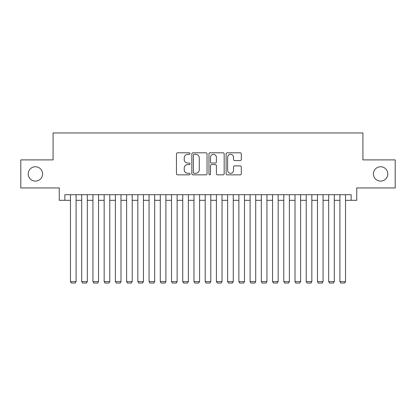 <?xml version="1.0" encoding="UTF-8"?>
<svg xmlns="http://www.w3.org/2000/svg" width="416" height="416" viewBox="0 0 416 416"><rect width="100%" height="100%" fill="white"/><g stroke="black" fill="none" stroke-linecap="round" stroke-linejoin="round"><path stroke-width="0.62" d="M190.039 153.577A0.77 0.77 0 0 0 189.264 152.807L177.559 152.807A1.102 1.102 0 0 0 176.457 153.904L176.457 173.742A1.102 1.102 0 0 0 177.559 174.845L189.264 174.845A0.77 0.77 0 0 0 190.039 174.07A0.77 0.77 0 0 0 189.264 173.3L187.751 173.3A3.526 3.526 0 0 1 184.226 169.775L184.226 168.121A3.526 3.526 0 0 1 187.751 164.596L189.264 164.596A0.77 0.77 0 0 0 190.039 163.826A0.77 0.77 0 0 0 189.264 163.051L187.751 163.051A3.526 3.526 0 0 1 184.226 159.526L184.226 157.872A3.526 3.526 0 0 1 187.751 154.346L189.264 154.346A0.77 0.77 0 0 0 190.039 153.577M373.422 173.93A7.186 7.186 0 0 0 380.604 181.111A7.186 7.186 0 0 0 387.79 173.93A7.186 7.186 0 0 0 380.604 166.743A7.186 7.186 0 0 0 373.422 173.93M28.21 173.93A7.186 7.186 0 0 0 35.396 181.111A7.186 7.186 0 0 0 42.578 173.93A7.186 7.186 0 0 0 35.396 166.743A7.186 7.186 0 0 0 28.21 173.93M240.204 160.576A1.102 1.102 0 0 0 241.306 159.474L241.306 153.904A1.102 1.102 0 0 0 240.204 152.807L227.204 152.807A1.102 1.102 0 0 0 226.101 153.904L226.101 173.742A1.102 1.102 0 0 0 227.204 174.845L240.204 174.845A1.102 1.102 0 0 0 241.306 173.742L241.306 167.019A1.102 1.102 0 0 0 240.204 165.916L234.64 165.916A1.102 1.102 0 0 0 233.537 167.019L233.537 170.352A2.948 2.948 0 0 1 230.589 173.3A2.948 2.948 0 0 1 227.64 170.352L227.64 157.295A2.948 2.948 0 0 1 230.589 154.346A2.948 2.948 0 0 1 233.537 157.295L233.537 159.474A1.102 1.102 0 0 0 234.64 160.576L240.204 160.576M64.865 200.309L64.865 194.698L351.135 194.698L351.135 200.309L356.751 200.309L356.751 187.959L395.2 187.959L395.2 159.895L362.924 159.895L362.924 132.954L53.076 132.954L53.076 159.895L20.8 159.895L20.8 187.959L59.249 187.959L59.249 200.309L70.476 200.309M207.038 153.904A1.102 1.102 0 0 0 205.936 152.807L192.93 152.807A1.102 1.102 0 0 0 191.828 153.904L191.828 173.742A1.102 1.102 0 0 0 192.93 174.845L205.936 174.845A1.102 1.102 0 0 0 207.038 173.742L207.038 153.904M210.064 152.807L223.07 152.807A1.102 1.102 0 0 1 224.172 153.904L224.172 173.742A1.102 1.102 0 0 1 223.07 174.845L217.506 174.845A1.102 1.102 0 0 1 216.403 173.742L216.403 165.698A1.102 1.102 0 0 0 215.301 164.596L211.609 164.596A1.102 1.102 0 0 0 210.506 165.698L210.506 174.07A0.77 0.77 0 0 1 209.737 174.845A0.77 0.77 0 0 1 208.962 174.07L208.962 153.904A1.102 1.102 0 0 1 210.064 152.807M76.092 200.309L81.702 200.309M87.318 200.309L92.929 200.309M98.545 200.309L104.156 200.309M109.767 200.309L115.383 200.309M120.994 200.309L126.61 200.309M132.22 200.309L137.836 200.309M143.447 200.309L149.063 200.309M154.674 200.309L160.29 200.309M165.901 200.309L171.517 200.309M177.128 200.309L182.738 200.309M188.354 200.309L193.965 200.309M199.581 200.309L205.192 200.309M210.808 200.309L216.419 200.309M222.035 200.309L227.646 200.309M233.262 200.309L238.872 200.309M244.483 200.309L250.099 200.309M255.71 200.309L261.326 200.309M266.937 200.309L272.553 200.309M278.164 200.309L283.78 200.309M289.39 200.309L295.006 200.309M300.617 200.309L306.233 200.309M311.844 200.309L317.455 200.309M323.071 200.309L328.682 200.309M334.298 200.309L339.908 200.309M345.524 200.309L351.135 200.309M194.142 154.346A0.77 0.77 0 0 0 193.372 155.121L193.372 172.531A0.77 0.77 0 0 0 194.142 173.3L195.738 173.3A3.526 3.526 0 0 0 199.269 169.775L199.269 157.872A3.526 3.526 0 0 0 195.738 154.346L194.142 154.346M216.403 157.352A2.948 2.948 0 0 0 213.455 154.404A2.948 2.948 0 0 0 210.506 157.352L210.506 161.949A1.102 1.102 0 0 0 211.609 163.051L215.301 163.051A1.102 1.102 0 0 0 216.403 161.949L216.403 157.352M76.092 194.698L76.092 281.59L70.476 281.59L70.476 194.698M76.092 281.59L75.249 283.046L71.318 283.046L70.476 281.59M87.318 194.698L87.318 281.59L81.702 281.59L81.702 194.698M87.318 281.59L86.476 283.046L82.545 283.046L81.702 281.59M98.545 194.698L98.545 281.59L92.929 281.59L92.929 194.698M98.545 281.59L97.703 283.046L93.772 283.046L92.929 281.59M109.767 194.698L109.767 281.59L104.156 281.59L104.156 194.698M109.767 281.59L108.93 283.046L104.998 283.046L104.156 281.59M120.994 194.698L120.994 281.59L115.383 281.59L115.383 194.698M120.994 281.59L120.151 283.046L116.225 283.046L115.383 281.59M132.22 194.698L132.22 281.59L126.61 281.59L126.61 194.698M132.22 281.59L131.378 283.046L127.452 283.046L126.61 281.59M143.447 194.698L143.447 281.59L137.836 281.59L137.836 194.698M143.447 281.59L142.605 283.046L138.679 283.046L137.836 281.59M154.674 194.698L154.674 281.59L149.063 281.59L149.063 194.698M154.674 281.59L153.832 283.046L149.906 283.046L149.063 281.59M165.901 194.698L165.901 281.59L160.29 281.59L160.29 194.698M165.901 281.59L165.058 283.046L161.132 283.046L160.29 281.59M177.128 194.698L177.128 281.59L171.517 281.59L171.517 194.698M177.128 281.59L176.285 283.046L172.354 283.046L171.517 281.59M188.354 194.698L188.354 281.59L182.738 281.59L182.738 194.698M188.354 281.59L187.512 283.046L183.581 283.046L182.738 281.59M199.581 194.698L199.581 281.59L193.965 281.59L193.965 194.698M199.581 281.59L198.739 283.046L194.808 283.046L193.965 281.59M210.808 194.698L210.808 281.59L205.192 281.59L205.192 194.698M210.808 281.59L209.966 283.046L206.034 283.046L205.192 281.59M222.035 194.698L222.035 281.59L216.419 281.59L216.419 194.698M222.035 281.59L221.192 283.046L217.261 283.046L216.419 281.59M233.262 194.698L233.262 281.59L227.646 281.59L227.646 194.698M233.262 281.59L232.419 283.046L228.488 283.046L227.646 281.59M244.483 194.698L244.483 281.59L238.872 281.59L238.872 194.698M244.483 281.59L243.646 283.046L239.715 283.046L238.872 281.59M255.71 194.698L255.71 281.59L250.099 281.59L250.099 194.698M255.71 281.59L254.868 283.046L250.942 283.046L250.099 281.59M266.937 194.698L266.937 281.59L261.326 281.59L261.326 194.698M266.937 281.59L266.094 283.046L262.168 283.046L261.326 281.59M278.164 194.698L278.164 281.59L272.553 281.59L272.553 194.698M278.164 281.59L277.321 283.046L273.395 283.046L272.553 281.59M289.39 194.698L289.39 281.59L283.78 281.59L283.78 194.698M289.39 281.59L288.548 283.046L284.622 283.046L283.78 281.59M300.617 194.698L300.617 281.59L295.006 281.59L295.006 194.698M300.617 281.59L299.775 283.046L295.849 283.046L295.006 281.59M311.844 194.698L311.844 281.59L306.233 281.59L306.233 194.698M311.844 281.59L311.002 283.046L307.07 283.046L306.233 281.59M323.071 194.698L323.071 281.59L317.455 281.59L317.455 194.698M323.071 281.59L322.228 283.046L318.297 283.046L317.455 281.59M334.298 194.698L334.298 281.59L328.682 281.59L328.682 194.698M334.298 281.59L333.455 283.046L329.524 283.046L328.682 281.59M345.524 194.698L345.524 281.59L339.908 281.59L339.908 194.698M345.524 281.59L344.682 283.046L340.751 283.046L339.908 281.59"/></g></svg>
